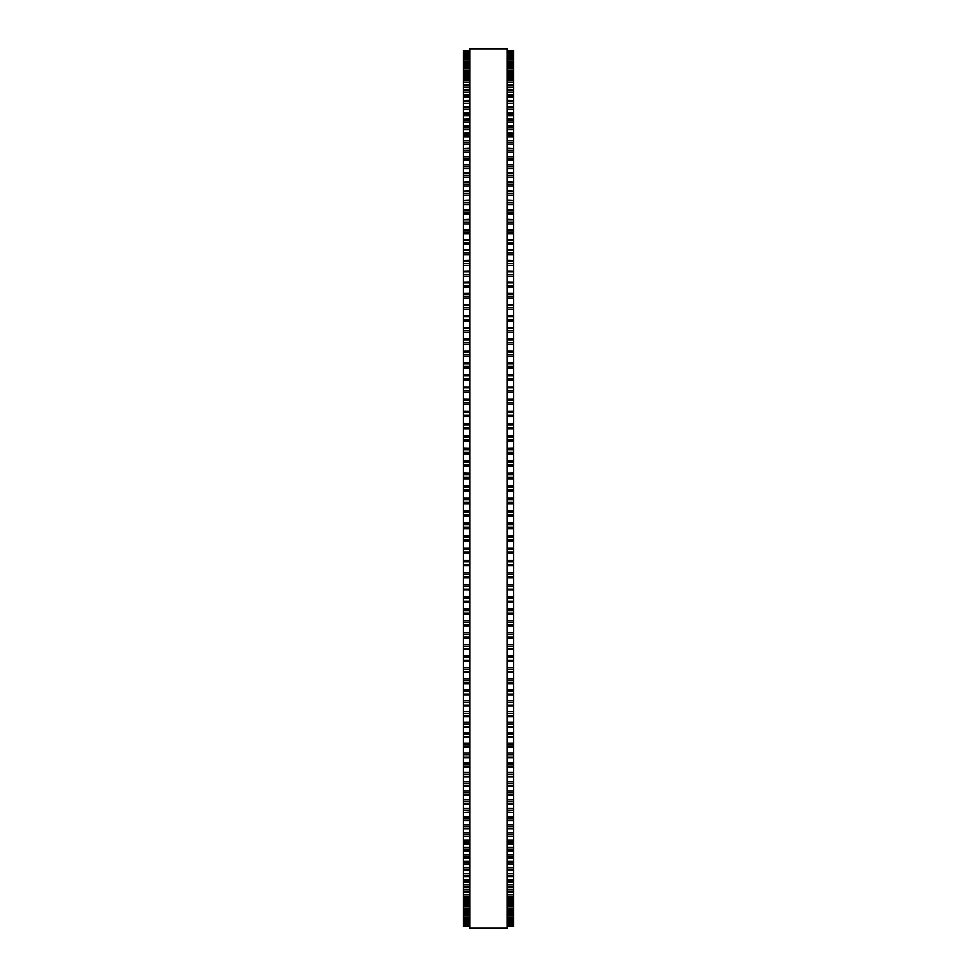 <?xml version="1.0" encoding="UTF-8"?>
<svg xmlns="http://www.w3.org/2000/svg" width="977" height="977" viewBox="0 0 977 977"><rect width="100%" height="100%" fill="white"/><g stroke="black" fill="none" stroke-linecap="round" stroke-linejoin="round"><path stroke-width="1.47" d="M463.391 50.45L469.668 50.45L463.391 50.45L463.391 602.174L469.668 602.137M513.609 50.45L507.332 50.45L513.609 50.45L513.609 602.174L507.332 602.137M513.609 473.332L507.332 473.332L513.609 473.173M463.391 473.332L469.668 473.332L463.391 473.173M513.609 460.875L507.332 460.875L513.609 460.717M463.391 460.875L469.668 460.875L463.391 460.717M513.609 448.443L507.332 448.443L513.609 448.284M463.391 448.443L469.668 448.443L463.391 448.284M513.609 436.035L507.332 436.035L513.609 435.901M463.391 436.035L469.668 436.035L463.391 435.901M513.609 423.664L507.332 423.664L513.609 423.542M463.391 423.664L469.668 423.664L463.391 423.542M513.609 411.354L507.332 411.354L513.609 411.256M463.391 411.354L469.668 411.354L463.391 411.256M513.609 399.104L507.332 399.104L513.609 399.031M463.391 399.104L469.668 399.104L463.391 399.031M513.609 386.929L507.332 386.929L513.609 386.88M463.391 386.929L469.668 386.929L463.391 386.88M463.391 50.584L469.668 50.584L463.391 50.584M513.609 50.584L507.332 50.584L513.609 50.584M463.391 51.085L469.668 51.085L463.391 51.085M513.609 51.085L507.332 51.085L513.609 51.085M469.668 51.94L463.391 51.94L469.668 51.928M507.332 51.94L513.609 51.94L507.332 51.928M463.391 53.149L469.668 53.149L463.391 53.137M513.609 53.149L507.332 53.149L513.609 53.137M463.391 54.712L469.668 54.712L463.391 54.7M513.609 54.712L507.332 54.712L513.609 54.7M463.391 56.629L469.668 56.629L463.391 56.605M513.609 56.629L507.332 56.629L513.609 56.605M469.668 58.901L463.391 58.901L469.668 58.876M507.332 58.901L513.609 58.901L507.332 58.876M463.391 61.514L469.668 61.514L463.391 61.49M513.609 61.514L507.332 61.514L513.609 61.49M469.668 64.482L463.391 64.482L469.668 64.445M507.332 64.482L513.609 64.482L507.332 64.445M463.391 67.804L469.668 67.804L463.391 67.755M513.609 67.804L507.332 67.804L513.609 67.755M469.668 71.455L463.391 71.455L469.668 71.394M507.332 71.455L513.609 71.455L507.332 71.394M469.668 75.461L463.391 75.461L469.668 75.388M507.332 75.461L513.609 75.461L507.332 75.388M469.668 79.796L463.391 79.796L469.668 79.711M507.332 79.796L513.609 79.796L507.332 79.711M469.668 84.462L463.391 84.462L469.668 84.364M507.332 84.462L513.609 84.462L507.332 84.364M469.668 89.457L463.391 89.457L469.668 89.347M507.332 89.457L513.609 89.457L507.332 89.347M469.668 94.781L463.391 94.781L469.668 94.647M507.332 94.781L513.609 94.781L507.332 94.647M469.668 100.423L463.391 100.423L469.668 100.277M507.332 100.423L513.609 100.423L507.332 100.277M469.668 106.383L463.391 106.383L469.668 106.224M507.332 106.383L513.609 106.383L507.332 106.224M469.668 112.66L463.391 112.66L469.668 112.477M507.332 112.66L513.609 112.66L507.332 112.477M469.668 119.243L463.391 119.243L469.668 119.035M507.332 119.243L513.609 119.243L507.332 119.035M469.668 126.118L463.391 126.118L469.668 125.899M507.332 126.118L513.609 126.118L507.332 125.899M469.668 133.299L463.391 133.299L469.668 133.043M507.332 133.299L513.609 133.299L507.332 133.043M469.668 140.761L463.391 140.761L469.668 140.493M507.332 140.761L513.609 140.761L507.332 140.493M469.668 148.516L463.391 148.516L469.668 148.211M507.332 148.516L513.609 148.516L507.332 148.211M469.668 156.54L463.391 156.54L469.668 156.222M507.332 156.54L513.609 156.54L507.332 156.222M469.668 164.832L463.391 164.832L469.668 164.49M507.332 164.832L513.609 164.832L507.332 164.49M463.391 182.174L469.668 181.82M513.609 182.174L507.332 181.82M463.391 191.187L469.668 190.857M513.609 191.187L507.332 190.857M463.391 200.444L469.668 200.138M513.609 200.444L507.332 200.138M463.391 209.933L469.668 209.652M513.609 209.933L507.332 209.652M463.391 219.654L469.668 219.398M513.609 219.654L507.332 219.398M463.391 229.595L469.668 229.363M513.609 229.595L507.332 229.363M463.391 239.744L469.668 239.536M513.609 239.744L507.332 239.536M463.391 250.1L469.668 249.904M513.609 250.1L507.332 249.904M463.391 260.651L469.668 260.48M513.609 260.651L507.332 260.48M463.391 271.386L469.668 271.227M513.609 271.386L507.332 271.227M463.391 282.292L469.668 282.158M513.609 282.292L507.332 282.158M463.391 293.369L469.668 293.247M513.609 293.369L507.332 293.247M463.391 304.616L469.668 304.506M513.609 304.616L507.332 304.506M463.391 315.998L469.668 315.901M513.609 315.998L507.332 315.901M469.668 327.527L463.391 327.527L469.668 327.454M507.332 327.527L513.609 327.527L507.332 327.454M469.668 339.19L463.391 339.19L469.668 339.117M507.332 339.19L513.609 339.19L507.332 339.117M469.668 350.975L463.391 350.975L469.668 350.914M507.332 350.975L513.609 350.975L507.332 350.914M469.668 362.87L463.391 362.87L469.668 362.821M507.332 362.87L513.609 362.87L507.332 362.821M469.668 374.863L463.391 374.863L469.668 374.826M507.332 374.863L513.609 374.863L507.332 374.826M463.391 503.668L469.668 503.668L463.391 503.668M513.609 503.668L507.332 503.668L513.609 503.668M463.391 516.125L469.668 516.125L463.391 516.125M513.609 516.125L507.332 516.125L513.609 516.125M507.332 602.174L513.609 602.174L513.609 614.179L507.332 614.13M469.668 602.174L463.391 602.174L463.391 614.179L469.668 614.13M507.332 614.179L513.609 614.179L513.609 626.086L507.332 626.025M469.668 614.179L463.391 614.179L463.391 626.086L469.668 626.025M507.332 626.086L513.609 626.086L513.609 637.883L507.332 637.81M469.668 626.086L463.391 626.086L463.391 637.883L469.668 637.81M507.332 637.883L513.609 637.883L513.609 649.546L507.332 649.473M469.668 637.883L463.391 637.883L463.391 649.546L469.668 649.473M507.332 649.546L513.609 649.546L513.609 661.002M469.668 649.546L463.391 649.546L463.391 661.002M507.332 661.099L513.609 661.099L513.609 672.384M469.668 661.099L463.391 661.099L463.391 672.384M507.332 672.494L513.609 672.494L513.609 683.631M469.668 672.494L463.391 672.494L463.391 683.631M507.332 683.753L513.609 683.753L513.609 694.708M469.668 683.753L463.391 683.753L463.391 694.708M507.332 694.842L513.609 694.842L513.609 705.614M469.668 694.842L463.391 694.842L463.391 705.614M507.332 705.773L513.609 705.773L513.609 716.349M469.668 705.773L463.391 705.773L463.391 716.349M507.332 716.52L513.609 716.52L513.609 726.9M469.668 716.52L463.391 716.52L463.391 726.9M507.332 727.096L513.609 727.096L513.609 737.256M469.668 727.096L463.391 727.096L463.391 737.256M507.332 737.464L513.609 737.464L513.609 747.405M469.668 737.464L463.391 737.464L463.391 747.405M507.332 747.637L513.609 747.637L513.609 812.51L507.332 812.168M469.668 747.637L463.391 747.637L463.391 812.51L469.668 812.168M507.332 812.51L513.609 812.51L513.609 820.778L507.332 820.46M469.668 812.51L463.391 812.51L463.391 820.778L469.668 820.46M507.332 820.778L513.609 820.778L513.609 828.789L507.332 828.484M469.668 820.778L463.391 820.778L463.391 828.789L469.668 828.484M507.332 828.789L513.609 828.789L513.609 836.507L507.332 836.239M469.668 828.789L463.391 828.789L463.391 836.507L469.668 836.239M507.332 836.507L513.609 836.507L513.609 843.957L507.332 843.701M469.668 836.507L463.391 836.507L463.391 843.957L469.668 843.701M507.332 843.957L513.609 843.957L513.609 851.101L507.332 850.882M469.668 843.957L463.391 843.957L463.391 851.101L469.668 850.882M507.332 851.101L513.609 851.101L513.609 857.965L507.332 857.757M469.668 851.101L463.391 851.101L463.391 857.965L469.668 857.757M507.332 857.965L513.609 857.965L513.609 864.523L507.332 864.34M469.668 857.965L463.391 857.965L463.391 864.523L469.668 864.34M507.332 864.523L513.609 864.523L513.609 870.776L507.332 870.617M469.668 864.523L463.391 864.523L463.391 870.776L469.668 870.617M507.332 870.776L513.609 870.776L513.609 876.723L507.332 876.577M469.668 870.776L463.391 870.776L463.391 876.723L469.668 876.577M507.332 876.723L513.609 876.723L513.609 882.353L507.332 882.219M469.668 876.723L463.391 876.723L463.391 882.353L469.668 882.219M507.332 882.353L513.609 882.353L513.609 887.653L507.332 887.543M469.668 882.353L463.391 882.353L463.391 887.653L469.668 887.543M507.332 887.653L513.609 887.653L513.609 892.636L507.332 892.538M469.668 887.653L463.391 887.653L463.391 892.636L469.668 892.538M507.332 892.636L513.609 892.636L513.609 897.289L507.332 897.204M469.668 892.636L463.391 892.636L463.391 897.289L469.668 897.204M507.332 897.289L513.609 897.289L513.609 901.612L507.332 901.539M469.668 897.289L463.391 897.289L463.391 901.612L469.668 901.539M507.332 901.612L513.609 901.612L513.609 905.606L507.332 905.545M469.668 901.612L463.391 901.612L463.391 905.606L469.668 905.545M507.332 905.606L513.609 905.606L513.609 912.555L507.332 912.518M469.668 905.606L463.391 905.606L463.391 912.555L469.668 912.518M507.332 912.555L513.609 912.555L513.609 918.124L507.332 918.099M469.668 912.555L463.391 912.555L463.391 918.124L469.668 918.099M507.332 918.124L513.609 918.124L513.609 925.072L507.332 925.06M469.668 918.124L463.391 918.124L463.391 925.072L469.668 925.06M469.668 925.072L463.391 925.072L463.391 926.55L469.668 926.55L463.391 926.55M507.332 925.072L513.609 925.072L513.609 926.55L507.332 926.55L513.609 926.55M469.668 488.5L469.668 928.15L507.332 928.15L507.332 48.85L469.668 48.85L469.668 488.5M513.609 453.804L507.332 453.804L513.609 453.804M469.668 453.804L463.391 453.804L469.668 453.804M513.609 441.384L507.332 441.384L513.609 441.384M469.668 441.384L463.391 441.384L469.668 441.384M513.609 429.013L507.332 429.013L513.609 429.013M469.668 429.013L463.391 429.013L469.668 429.013M513.609 416.678L507.332 416.678L513.609 416.678M469.668 416.678L463.391 416.678L469.668 416.678M513.609 392.192L507.332 392.192L513.609 392.192M469.668 392.192L463.391 392.192L469.668 392.192M513.609 368.036L507.332 368.036L513.609 368.036M469.668 368.036L463.391 368.036L469.668 368.036M513.609 344.258L507.332 344.258L513.609 344.258M469.668 344.258L463.391 344.258L469.668 344.258M513.609 320.957L507.332 320.957L513.609 320.957M469.668 320.957L463.391 320.957L469.668 320.957M513.609 309.514L507.332 309.514L513.609 309.514M469.668 309.514L463.391 309.514L469.668 309.514M513.609 186.033L507.332 186.033L513.609 186.033M469.668 186.033L463.391 186.033L469.668 186.033M513.609 177.155L507.332 177.155L513.609 177.155M469.668 177.155L463.391 177.155L469.668 177.155M513.609 144.266L507.332 144.266L513.609 144.266M469.668 144.266L463.391 144.266L469.668 144.266M513.609 122.528L507.332 122.528L513.609 122.528M469.668 122.528L463.391 122.528L469.668 122.528M513.609 50.67L507.332 50.67M469.668 50.67L463.391 50.67M513.609 51.244L507.332 51.244M469.668 51.244L463.391 51.244M513.609 52.172L507.332 52.172M469.668 52.172L463.391 52.172M513.609 53.454L507.332 53.454M469.668 53.454L463.391 53.454M513.609 55.103L507.332 55.103M469.668 55.103L463.391 55.103M513.609 56.568L507.332 56.568M469.668 56.568L463.391 56.568M513.609 57.093L507.332 57.093M469.668 57.093L463.391 57.093M513.609 58.596L507.332 58.596M469.668 58.596L463.391 58.596M513.609 59.45L507.332 59.45M469.668 59.45L463.391 59.45M513.609 60.965L507.332 60.965M469.668 60.965L463.391 60.965M513.609 62.149L507.332 62.149M469.668 62.149L463.391 62.149M513.609 63.7L507.332 63.7M469.668 63.7L463.391 63.7M513.609 65.19L507.332 65.19M469.668 65.19L463.391 65.19M513.609 66.766L507.332 66.766M469.668 66.766L463.391 66.766M513.609 68.585L507.332 68.585M469.668 68.585L463.391 68.585M513.609 70.185L507.332 70.185M469.668 70.185L463.391 70.185M513.609 72.31L507.332 72.31M469.668 72.31L463.391 72.31M513.609 73.947L507.332 73.947M469.668 73.947L463.391 73.947M513.609 76.389L507.332 76.389M469.668 76.389L463.391 76.389M513.609 78.038L507.332 78.038M469.668 78.038L463.391 78.038M513.609 80.798L507.332 80.798M469.668 80.798L463.391 80.798M513.609 82.471L507.332 82.471M469.668 82.471L463.391 82.471M513.609 85.536L507.332 85.536M469.668 85.536L463.391 85.536M513.609 87.234L507.332 87.234M469.668 87.234L463.391 87.234M513.609 90.605L507.332 90.605M469.668 90.605L463.391 90.605M513.609 92.326L507.332 92.326M469.668 92.326L463.391 92.326M513.609 96.002L507.332 96.002M469.668 96.002L463.391 96.002M513.609 97.737L507.332 97.737M469.668 97.737L463.391 97.737M513.609 101.718L507.332 101.718M469.668 101.718L463.391 101.718M513.609 103.464L507.332 103.464M469.668 103.464L463.391 103.464M513.609 107.751L507.332 107.751M469.668 107.751L463.391 107.751M513.609 109.509L507.332 109.509M469.668 109.509L463.391 109.509M513.609 114.089L507.332 114.089M469.668 114.089L463.391 114.089M513.609 115.872L507.332 115.872M469.668 115.872L463.391 115.872M513.609 120.733L507.332 120.733M469.668 120.733L463.391 120.733M513.609 127.682L507.332 127.682M469.668 127.682L463.391 127.682M513.609 129.477L507.332 129.477M469.668 129.477L463.391 129.477M513.609 134.924L507.332 134.924M469.668 134.924L463.391 134.924M513.609 136.731L507.332 136.731M469.668 136.731L463.391 136.731M513.609 142.447L507.332 142.447M469.668 142.447L463.391 142.447M513.609 150.263L507.332 150.263M469.668 150.263L463.391 150.263M513.609 152.082L507.332 152.082M469.668 152.082L463.391 152.082M513.609 158.347L507.332 158.347M469.668 158.347L463.391 158.347M513.609 160.179L507.332 160.179M469.668 160.179L463.391 160.179M513.609 166.701L507.332 166.701M469.668 166.701L463.391 166.701M513.609 168.532L507.332 168.532M469.668 168.532L463.391 168.532M513.609 173.393L507.332 173.393M469.668 173.393L463.391 173.393M513.609 175.323L507.332 175.323M469.668 175.323L463.391 175.323M513.609 182.21L507.332 182.21M469.668 182.21L463.391 182.21M513.609 184.189L507.332 184.189M469.668 184.189L463.391 184.189M513.609 191.284L507.332 191.284M469.668 191.284L463.391 191.284M513.609 193.312L507.332 193.312M469.668 193.312L463.391 193.312M513.609 195.156L507.332 195.156M469.668 195.156L463.391 195.156M513.609 200.59L507.332 200.59M469.668 200.59L463.391 200.59M513.609 202.679L507.332 202.679M469.668 202.679L463.391 202.679M513.609 204.511L507.332 204.511M469.668 204.511L463.391 204.511M513.609 210.14L507.332 210.14M469.668 210.14L463.391 210.14M513.609 212.278L507.332 212.278M469.668 212.278L463.391 212.278M513.609 214.11L507.332 214.11M469.668 214.11L463.391 214.11M513.609 219.91L507.332 219.91M469.668 219.91L463.391 219.91M513.609 222.097L507.332 222.097M469.668 222.097L463.391 222.097M513.609 223.928L507.332 223.928M469.668 223.928L463.391 223.928M513.609 229.9L507.332 229.9M469.668 229.9L463.391 229.9M513.609 232.135L507.332 232.135M469.668 232.135L463.391 232.135M513.609 233.955L507.332 233.955M469.668 233.955L463.391 233.955M513.609 240.11L507.332 240.11M469.668 240.11L463.391 240.11M513.609 242.381L507.332 242.381M469.668 242.381L463.391 242.381M513.609 244.189L507.332 244.189M469.668 244.189L463.391 244.189M513.609 250.515L507.332 250.515M469.668 250.515L463.391 250.515M513.609 252.835L507.332 252.835M469.668 252.835L463.391 252.835M513.609 254.631L507.332 254.631M469.668 254.631L463.391 254.631M513.609 261.103L507.332 261.103M469.668 261.103L463.391 261.103M513.609 263.472L507.332 263.472M469.668 263.472L463.391 263.472M513.609 265.268L507.332 265.268M469.668 265.268L463.391 265.268M513.609 271.899L507.332 271.899M469.668 271.899L463.391 271.899M513.609 274.293L507.332 274.293M469.668 274.293L463.391 274.293M513.609 276.076L507.332 276.076M469.668 276.076L463.391 276.076M513.609 282.854L507.332 282.854M469.668 282.854L463.391 282.854M513.609 285.296L507.332 285.296M469.668 285.296L463.391 285.296M513.609 287.055L507.332 287.055M469.668 287.055L463.391 287.055M513.609 293.979L507.332 293.979M469.668 293.979L463.391 293.979M513.609 296.458L507.332 296.458M469.668 296.458L463.391 296.458M513.609 298.205L507.332 298.205M469.668 298.205L463.391 298.205M513.609 305.276L507.332 305.276M469.668 305.276L463.391 305.276M513.609 307.779L507.332 307.779M469.668 307.779L463.391 307.779M513.609 316.707L507.332 316.707M469.668 316.707L463.391 316.707M513.609 319.247L507.332 319.247M469.668 319.247L463.391 319.247M513.609 328.284L507.332 328.284M469.668 328.284L463.391 328.284M513.609 330.861L507.332 330.861M469.668 330.861L463.391 330.861M513.609 332.546L507.332 332.546M469.668 332.546L463.391 332.546M513.609 339.996L507.332 339.996M469.668 339.996L463.391 339.996M513.609 342.597L507.332 342.597M469.668 342.597L463.391 342.597M513.609 351.818L507.332 351.818M469.668 351.818L463.391 351.818M513.609 354.443L507.332 354.443M469.668 354.443L463.391 354.443M513.609 356.092L507.332 356.092M469.668 356.092L463.391 356.092M513.609 363.762L507.332 363.762M469.668 363.762L463.391 363.762M513.609 366.412L507.332 366.412M469.668 366.412L463.391 366.412M513.609 375.803L507.332 375.803M469.668 375.803L463.391 375.803M513.609 378.478L507.332 378.478M469.668 378.478L463.391 378.478M513.609 380.077L507.332 380.077M469.668 380.077L463.391 380.077M513.609 387.942L507.332 387.942M469.668 387.942L463.391 387.942M513.609 390.629L507.332 390.629M469.668 390.629L463.391 390.629M513.609 400.155L507.332 400.155M469.668 400.155L463.391 400.155M513.609 402.854L507.332 402.854M469.668 402.854L463.391 402.854M513.609 404.405L507.332 404.405M469.668 404.405L463.391 404.405M513.609 412.441L507.332 412.441M469.668 412.441L463.391 412.441M513.609 415.164L507.332 415.164M469.668 415.164L463.391 415.164M513.609 424.787L507.332 424.787M469.668 424.787L463.391 424.787M513.609 427.523L507.332 427.523M469.668 427.523L463.391 427.523M513.609 437.195L507.332 437.195M469.668 437.195L463.391 437.195M513.609 439.931L507.332 439.931M469.668 439.931L463.391 439.931M513.609 449.64L507.332 449.64M469.668 449.64L463.391 449.64M513.609 452.388L507.332 452.388M469.668 452.388L463.391 452.388M513.609 462.109L507.332 462.109M469.668 462.109L463.391 462.109M513.609 464.869L507.332 464.869M469.668 464.869L463.391 464.869M513.609 466.261L507.332 466.261M469.668 466.261L463.391 466.261M513.609 474.614L507.332 474.614M469.668 474.614L463.391 474.614M513.609 477.374L507.332 477.374M469.668 477.374L463.391 477.374M513.609 478.718L507.332 478.718M469.668 478.718L463.391 478.718M513.609 485.801L507.332 485.801M469.668 485.801L463.391 485.801M513.609 487.12L507.332 487.12M469.668 487.12L463.391 487.12M513.609 489.88L507.332 489.88M469.668 489.88L463.391 489.88M513.609 491.199L507.332 491.199M469.668 491.199L463.391 491.199M513.609 498.282L507.332 498.282M469.668 498.282L463.391 498.282M513.609 499.626L507.332 499.626M469.668 499.626L463.391 499.626M513.609 502.386L507.332 502.386M469.668 502.386L463.391 502.386M513.609 510.739L507.332 510.739M469.668 510.739L463.391 510.739M513.609 512.131L507.332 512.131M469.668 512.131L463.391 512.131M513.609 514.891L507.332 514.891M469.668 514.891L463.391 514.891M513.609 523.196L507.332 523.196M469.668 523.196L463.391 523.196M513.609 524.612L507.332 524.612M469.668 524.612L463.391 524.612M513.609 527.36L507.332 527.36M469.668 527.36L463.391 527.36M513.609 528.557L507.332 528.557L513.609 528.557M469.668 528.557L463.391 528.557L469.668 528.557M513.609 535.616L507.332 535.616M469.668 535.616L463.391 535.616M513.609 537.069L507.332 537.069M469.668 537.069L463.391 537.069M513.609 539.805L507.332 539.805M469.668 539.805L463.391 539.805M513.609 540.965L507.332 540.965L513.609 540.965M469.668 540.965L463.391 540.965L469.668 540.965M513.609 547.987L507.332 547.987M469.668 547.987L463.391 547.987M513.609 549.477L507.332 549.477M469.668 549.477L463.391 549.477M513.609 552.213L507.332 552.213M469.668 552.213L463.391 552.213M513.609 553.324L507.332 553.324L513.609 553.336M469.668 553.324L463.391 553.324L469.668 553.336M513.609 560.322L507.332 560.322M469.668 560.322L463.391 560.322M513.609 561.836L507.332 561.836M469.668 561.836L463.391 561.836M513.609 564.559L507.332 564.559M469.668 564.559L463.391 564.559M513.609 565.634L507.332 565.634L513.609 565.646M469.668 565.634L463.391 565.634L469.668 565.646M513.609 572.595L507.332 572.595M469.668 572.595L463.391 572.595M513.609 574.146L507.332 574.146M469.668 574.146L463.391 574.146M513.609 576.845L507.332 576.845M469.668 576.845L463.391 576.845M513.609 577.883L507.332 577.883L513.609 577.895M469.668 577.883L463.391 577.883L469.668 577.895M513.609 584.808L507.332 584.808M469.668 584.808L463.391 584.808M513.609 586.371L507.332 586.371M469.668 586.371L463.391 586.371M513.609 589.058L507.332 589.058M469.668 589.058L463.391 589.058M513.609 590.047L507.332 590.047L513.609 590.071M469.668 590.047L463.391 590.047L469.668 590.071M513.609 596.923L507.332 596.923M469.668 596.923L463.391 596.923M513.609 598.522L507.332 598.522M469.668 598.522L463.391 598.522M513.609 601.197L507.332 601.197M469.668 601.197L463.391 601.197M513.609 608.964L507.332 608.964M469.668 608.964L463.391 608.964M513.609 610.588L507.332 610.588M469.668 610.588L463.391 610.588M513.609 613.238L507.332 613.238M469.668 613.238L463.391 613.238M513.609 620.908L507.332 620.908M469.668 620.908L463.391 620.908M513.609 622.557L507.332 622.557M469.668 622.557L463.391 622.557M513.609 625.182L507.332 625.182M469.668 625.182L463.391 625.182M513.609 632.742L507.332 632.742M469.668 632.742L463.391 632.742M513.609 634.403L507.332 634.403M469.668 634.403L463.391 634.403M513.609 637.004L507.332 637.004M469.668 637.004L463.391 637.004M513.609 644.454L507.332 644.454M469.668 644.454L463.391 644.454M513.609 646.139L507.332 646.139M469.668 646.139L463.391 646.139M513.609 648.716L507.332 648.716M469.668 648.716L463.391 648.716M513.609 656.043L507.332 656.043M469.668 656.043L463.391 656.043M513.609 657.753L507.332 657.753M469.668 657.753L463.391 657.753M513.609 660.293L507.332 660.293M469.668 660.293L463.391 660.293M513.609 667.486L507.332 667.486M469.668 667.486L463.391 667.486M513.609 669.221L507.332 669.221M469.668 669.221L463.391 669.221M513.609 671.724L507.332 671.724M469.668 671.724L463.391 671.724M513.609 678.795L507.332 678.795M469.668 678.795L463.391 678.795M513.609 680.542L507.332 680.542M469.668 680.542L463.391 680.542M513.609 683.021L507.332 683.021M469.668 683.021L463.391 683.021M513.609 689.945L507.332 689.945M469.668 689.945L463.391 689.945M513.609 691.704L507.332 691.704M469.668 691.704L463.391 691.704M513.609 694.146L507.332 694.146M469.668 694.146L463.391 694.146M513.609 700.924L507.332 700.924M469.668 700.924L463.391 700.924M513.609 702.707L507.332 702.707M469.668 702.707L463.391 702.707M513.609 705.101L507.332 705.101M469.668 705.101L463.391 705.101M513.609 711.732L507.332 711.732M469.668 711.732L463.391 711.732M513.609 713.528L507.332 713.528M469.668 713.528L463.391 713.528M513.609 715.897L507.332 715.897M469.668 715.897L463.391 715.897M513.609 722.369L507.332 722.369M469.668 722.369L463.391 722.369M513.609 724.165L507.332 724.165M469.668 724.165L463.391 724.165M513.609 726.485L507.332 726.485M469.668 726.485L463.391 726.485M513.609 732.811L507.332 732.811M469.668 732.811L463.391 732.811M513.609 734.619L507.332 734.619M469.668 734.619L463.391 734.619M513.609 736.89L507.332 736.89M469.668 736.89L463.391 736.89M513.609 743.045L507.332 743.045M469.668 743.045L463.391 743.045M513.609 744.865L507.332 744.865M469.668 744.865L463.391 744.865M513.609 747.1L507.332 747.1M469.668 747.1L463.391 747.1M513.609 753.072L507.332 753.072M469.668 753.072L463.391 753.072M513.609 754.903L507.332 754.903M469.668 754.903L463.391 754.903M513.609 757.09L507.332 757.09M469.668 757.09L463.391 757.09M513.609 762.89L507.332 762.89M469.668 762.89L463.391 762.89M513.609 764.722L507.332 764.722M469.668 764.722L463.391 764.722M513.609 766.86L507.332 766.86M469.668 766.86L463.391 766.86M513.609 772.489L507.332 772.489M469.668 772.489L463.391 772.489M513.609 774.321L507.332 774.321M469.668 774.321L463.391 774.321M513.609 776.41L507.332 776.41M469.668 776.41L463.391 776.41M513.609 781.844L507.332 781.844M469.668 781.844L463.391 781.844M513.609 783.688L507.332 783.688M469.668 783.688L463.391 783.688M513.609 785.716L507.332 785.716M469.668 785.716L463.391 785.716M513.609 790.967L507.332 790.967M469.668 790.967L463.391 790.967M513.609 792.811L507.332 792.811M469.668 792.811L463.391 792.811M513.609 794.789L507.332 794.789M469.668 794.789L463.391 794.789M513.609 799.845L507.332 799.845M469.668 799.845L463.391 799.845M513.609 801.677L507.332 801.677M469.668 801.677L463.391 801.677M513.609 803.607L507.332 803.607M469.668 803.607L463.391 803.607M513.609 808.467L507.332 808.467M469.668 808.467L463.391 808.467M513.609 810.299L507.332 810.299M469.668 810.299L463.391 810.299M513.609 816.821L507.332 816.821M469.668 816.821L463.391 816.821M513.609 818.653L507.332 818.653M469.668 818.653L463.391 818.653M513.609 824.918L507.332 824.918M469.668 824.918L463.391 824.918M513.609 826.737L507.332 826.737M469.668 826.737L463.391 826.737M513.609 832.734L507.332 832.734M469.668 832.734L463.391 832.734M513.609 834.553L507.332 834.553M469.668 834.553L463.391 834.553M513.609 840.269L507.332 840.269M469.668 840.269L463.391 840.269M513.609 842.076L507.332 842.076M469.668 842.076L463.391 842.076M513.609 847.523L507.332 847.523M469.668 847.523L463.391 847.523M513.609 849.318L507.332 849.318M469.668 849.318L463.391 849.318M513.609 854.472L507.332 854.472M469.668 854.472L463.391 854.472M513.609 856.267L507.332 856.267M469.668 856.267L463.391 856.267M513.609 861.128L507.332 861.128M469.668 861.128L463.391 861.128M513.609 862.911L507.332 862.911M469.668 862.911L463.391 862.911M513.609 867.491L507.332 867.491M469.668 867.491L463.391 867.491M513.609 869.249L507.332 869.249M469.668 869.249L463.391 869.249M513.609 873.536L507.332 873.536M469.668 873.536L463.391 873.536M513.609 875.282L507.332 875.282M469.668 875.282L463.391 875.282M513.609 879.263L507.332 879.263M469.668 879.263L463.391 879.263M513.609 880.998L507.332 880.998M469.668 880.998L463.391 880.998M513.609 884.673L507.332 884.673M469.668 884.673L463.391 884.673M513.609 886.395L507.332 886.395M469.668 886.395L463.391 886.395M513.609 889.766L507.332 889.766M469.668 889.766L463.391 889.766M513.609 891.464L507.332 891.464M469.668 891.464L463.391 891.464M513.609 894.529L507.332 894.529M469.668 894.529L463.391 894.529M513.609 896.202L507.332 896.202M469.668 896.202L463.391 896.202M513.609 898.962L507.332 898.962M469.668 898.962L463.391 898.962M513.609 900.611L507.332 900.611M469.668 900.611L463.391 900.611M513.609 903.053L507.332 903.053M469.668 903.053L463.391 903.053M513.609 904.69L507.332 904.69M469.668 904.69L463.391 904.69M513.609 906.815L507.332 906.815M469.668 906.815L463.391 906.815M513.609 908.415L507.332 908.415M469.668 908.415L463.391 908.415M513.609 909.196L507.332 909.196L513.609 909.245M469.668 909.196L463.391 909.196L469.668 909.245M513.609 910.234L507.332 910.234M469.668 910.234L463.391 910.234M513.609 911.81L507.332 911.81M469.668 911.81L463.391 911.81M513.609 913.3L507.332 913.3M469.668 913.3L463.391 913.3M513.609 914.851L507.332 914.851M469.668 914.851L463.391 914.851M513.609 915.486L507.332 915.486L513.609 915.51M469.668 915.486L463.391 915.486L469.668 915.51M513.609 916.035L507.332 916.035M469.668 916.035L463.391 916.035M513.609 917.55L507.332 917.55M469.668 917.55L463.391 917.55M513.609 918.404L507.332 918.404M469.668 918.404L463.391 918.404M513.609 919.907L507.332 919.907M469.668 919.907L463.391 919.907M513.609 920.371L507.332 920.371L513.609 920.395M469.668 920.371L463.391 920.371L469.668 920.395M513.609 920.432L507.332 920.432M469.668 920.432L463.391 920.432M513.609 921.897L507.332 921.897M469.668 921.897L463.391 921.897M513.609 922.288L507.332 922.288L513.609 922.3M469.668 922.288L463.391 922.288L469.668 922.3M513.609 923.546L507.332 923.546M469.668 923.546L463.391 923.546M513.609 923.851L507.332 923.851L513.609 923.863M469.668 923.851L463.391 923.851L469.668 923.863M513.609 924.828L507.332 924.828M469.668 924.828L463.391 924.828M513.609 925.756L507.332 925.756M469.668 925.756L463.391 925.756M513.609 925.915L507.332 925.915L513.609 925.915M469.668 925.915L463.391 925.915L469.668 925.915M513.609 926.33L507.332 926.33M469.668 926.33L463.391 926.33M513.609 926.416L507.332 926.416L513.609 926.416M469.668 926.416L463.391 926.416L469.668 926.416M513.609 173.027L507.332 173.027M469.668 173.027L463.391 173.027M513.609 757.602L507.332 757.602M469.668 757.602L463.391 757.602M513.609 767.348L507.332 767.348M469.668 767.348L463.391 767.348M513.609 776.862L507.332 776.862M469.668 776.862L463.391 776.862M513.609 786.143L507.332 786.143M469.668 786.143L463.391 786.143M513.609 795.18L507.332 795.18M469.668 795.18L463.391 795.18M513.609 803.973L507.332 803.973M469.668 803.973L463.391 803.973"/></g></svg>

